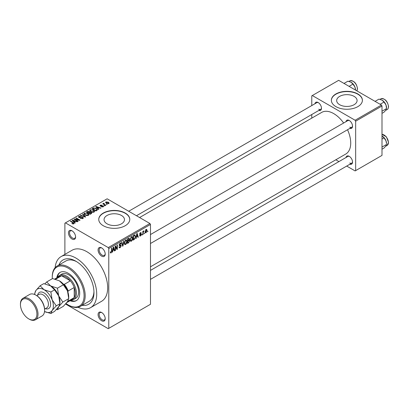 <?xml version="1.0" encoding="UTF-8"?>
<svg xmlns="http://www.w3.org/2000/svg" width="409" height="409" viewBox="0 0 409 409"><rect width="100%" height="100%" fill="white"/><g stroke="black" fill="none" stroke-linecap="round" stroke-linejoin="round"><path stroke-width="0.61" d="M101.647 256.131A5.041 2.914 60 0 1 98.078 249.95A5.041 2.914 60 0 1 101.647 247.895L101.647 247.895A5.041 2.914 60 0 1 105.215 254.071A5.041 2.914 60 0 1 101.647 256.131M101.933 248.074A4.269 2.464 -120 0 0 100.062 247.997A4.269 2.464 -120 0 0 99.407 251.417A4.269 2.464 -120 0 0 102.194 255.18A4.269 2.464 -120 0 0 104.331 255.39A4.269 2.464 -120 0 0 105.2 253.733M101.647 320.748A5.041 2.914 60 0 1 98.078 314.572A5.041 2.914 60 0 1 101.647 312.512L101.647 312.512A5.041 2.914 60 0 1 105.215 318.688A5.041 2.914 60 0 1 101.647 320.748M101.933 312.691A4.269 2.464 -120 0 0 100.062 312.614A4.269 2.464 -120 0 0 99.407 316.034A4.269 2.464 -120 0 0 102.194 319.797A4.269 2.464 -120 0 0 104.331 320.007A4.269 2.464 -120 0 0 105.2 318.35M72.02 239.025A5.041 2.914 60 0 1 68.456 232.849A5.041 2.914 60 0 1 72.02 230.788L72.02 230.788A5.041 2.914 60 0 1 75.588 236.964A5.041 2.914 60 0 1 72.02 239.025M72.306 230.967A4.269 2.464 -120 0 0 70.435 230.896A4.269 2.464 -120 0 0 69.781 234.316A4.269 2.464 -120 0 0 72.572 238.074A4.269 2.464 -120 0 0 74.704 238.283A4.269 2.464 -120 0 0 75.573 236.627M354.102 96.376A10.21 5.895 0 0 0 342.977 95.098A10.21 5.895 0 0 0 336.673 100.542A10.21 5.895 0 0 0 339.664 104.714A10.21 5.895 0 0 0 350.789 105.987A10.21 5.895 0 0 0 357.093 100.542A10.21 5.895 0 0 0 354.102 96.376M357.855 93.958A15.516 8.957 0 0 0 340.942 92.015A15.516 8.957 0 0 0 331.367 100.292A15.516 8.957 0 0 0 335.912 106.626A15.516 8.957 0 0 0 352.819 108.569A15.516 8.957 0 0 0 362.4 100.292A15.516 8.957 0 0 0 357.855 93.958M362.4 100.415A15.516 8.957 0 0 0 357.855 94.208A15.516 8.957 0 0 0 341.045 92.245A15.516 8.957 0 0 0 331.367 100.415M107.046 223.81A10.21 5.895 180 0 1 104.055 219.638A10.21 5.895 180 0 1 110.358 214.193A10.21 5.895 180 0 1 121.483 215.471A10.21 5.895 180 0 1 124.474 219.638A10.21 5.895 180 0 1 118.17 225.088A10.21 5.895 180 0 1 107.046 223.81M125.236 213.053A15.516 8.957 0 0 0 108.329 211.11A15.516 8.957 0 0 0 98.748 219.388A15.516 8.957 0 0 0 103.293 225.722A15.516 8.957 0 0 0 120.205 227.665A15.516 8.957 0 0 0 129.781 219.388A15.516 8.957 0 0 0 125.236 213.053M129.781 219.515A15.516 8.957 0 0 0 125.236 213.304A15.516 8.957 0 0 0 108.426 211.341A15.516 8.957 0 0 0 98.748 219.515M346.014 121.652A4.657 2.689 60 0 1 349.24 120.466L349.24 120.466A4.657 2.689 60 0 1 352.532 126.166A4.657 2.689 60 0 1 349.894 128.37M349.526 120.645A3.88 2.239 -120 0 0 347.849 120.594L150.476 234.546M314.961 103.722A4.657 2.689 60 0 1 318.192 102.541L318.192 102.541A4.657 2.689 60 0 1 321.479 108.242A4.657 2.689 60 0 1 318.841 110.44M318.478 102.72A3.88 2.239 -120 0 0 316.796 102.664L128.712 211.254M346.014 157.506A4.657 2.689 60 0 1 349.24 156.325L349.24 156.325A4.657 2.689 60 0 1 352.532 162.025A4.657 2.689 60 0 1 349.894 164.229M349.526 156.504A3.88 2.239 -120 0 0 347.849 156.448L150.476 270.4M58.891 265.022A25.603 14.78 60 0 1 75.859 261.198L75.859 261.198A25.603 14.78 60 0 1 93.968 292.558A25.603 14.78 60 0 1 82.168 305.339M76.703 261.709A23.277 13.441 -120 0 0 65.869 260.993L57.091 266.065A23.277 13.441 60 0 1 68.727 267.215A23.277 13.441 60 0 1 83.937 287.726A23.277 13.441 60 0 1 80.368 306.377A23.277 13.441 60 0 1 68.727 305.226L68.18 304.909A22.5 12.991 -120 0 0 84.09 295.722A22.5 12.991 -120 0 0 68.18 268.166A22.5 12.991 -120 0 0 52.27 277.353A22.5 12.991 -120 0 0 52.311 278.713M77.991 307.277A29.484 17.025 -120 0 0 90.604 307.634A29.484 17.025 -120 0 0 95.123 284.01A29.484 17.025 -120 0 0 75.859 258.028A29.484 17.025 -120 0 0 61.12 256.571A29.484 17.025 -120 0 0 55.123 267.67M90.604 307.634L101.575 301.3A29.484 17.025 -120 0 0 106.095 277.675A29.484 17.025 -120 0 0 86.836 251.693A29.484 17.025 -120 0 0 72.091 250.236L61.12 256.571M150.476 266.796L345.743 154.06A24.054 13.886 -120 0 0 347.522 129.74M343.647 123.022A24.054 13.886 -120 0 0 333.713 113.595A24.054 13.886 -120 0 0 321.689 112.403L139.592 217.537M144.587 232.92L144.239 233.754L144.587 232.92M143.191 232.69L143.191 234.362L142.843 234.561L142.843 231.336L143.191 231.136L143.191 231.647L143.942 230.819L143.191 232.69L142.843 232.486M142.194 234.301L141.846 235.139L142.194 234.301M141.299 234.469L140.456 235.998L139.888 236.085L139.602 235.456L139.95 235.195L140.476 235.523L140.947 234.751L139.852 234.546L139.653 234.04L140.44 232.665L141.018 232.583L141.248 233.12L140.9 233.381L140.451 233.12L140.001 233.774L141.095 233.902L141.299 234.469L140.399 233.953M139.95 235.195L140.476 235.523M140.9 233.381L140.108 232.92M139.714 233.611L140.113 233.979M136.427 236.939L136.125 238.437L135.762 238.651L136.826 233.6L137.189 233.391L138.303 237.184L137.94 237.394L137.639 236.244L136.156 236.78M131.371 241.244L130.369 241.126L130.026 239.802L131.376 236.693L132.173 236.622L132.721 238.196L132.373 239.986L131.371 241.244L130.093 240.502M125.635 244.551L124.633 244.439L124.29 243.115L125.64 240.001L126.437 239.93L126.984 241.504L126.637 243.299L125.635 244.551L124.356 243.815M110.364 252.547L111.079 252.956L110.532 252.961L110.323 252.01L110.675 251.75L111.095 252.43L111.473 251.878L111.524 248.212L111.872 248.007L111.872 251.019L111.079 252.956L110.532 252.961M110.328 252.154L111.095 252.43M108.232 247.578L149.924 223.503L150.476 224.454L150.476 304.276L108.779 328.35L108.779 248.529L108.232 247.578L65.435 222.869L64.888 223.186L64.888 254.393M150.476 224.454L108.779 248.529M112.889 250.533L112.587 252.031L112.219 252.241L113.283 247.194L113.651 246.98L114.765 250.773L114.397 250.983L114.096 249.833L112.613 250.374M115.512 246.791L115.512 250.344L115.164 250.543L115.164 246.111L115.537 245.891L117.01 248.6L117.01 245.042L117.357 244.843L117.357 249.275L116.984 249.49L115.164 246.591M120.9 246.013L119.382 245.676L119.101 244.991L120.098 243.202L120.824 243.104L121.146 243.917L120.798 244.178L120.108 243.713L119.561 245.19L120.716 245.052L121.248 245.804L120.159 247.716L119.372 247.823L119.004 246.888L119.351 246.627L119.602 247.246L120.19 247.179L120.9 246.013L120.011 245.196M119.97 243.283L120.589 243.636L119.719 243.488M119.561 245.19L119.106 244.93L119.561 245.19M120.716 245.052L120.982 245.114M124.055 240.973L122.961 246.039L122.618 246.238L121.585 242.399L121.943 242.194L122.766 245.635L123.692 241.182L124.055 240.973M128.912 239.94L129.627 240.891L128.564 242.808L127.48 243.432L127.48 238.994L129.244 238.242L129.351 240.124M134.75 234.884L135.563 236.525L134.239 239.526L133.216 240.119L133.216 235.686L135.067 234.94M147.036 230.497L146.059 232.762L145.471 232.818L145.088 231.652L146.059 229.423L146.657 229.367L147.036 230.497L146.647 230.277M147.879 231.019L147.531 231.857L147.879 231.019M108.779 328.35L108.232 328.667L65.542 304.02M107.281 204.413L106.386 204.296L107.281 204.413M104.888 205.793L103.993 205.681L104.888 205.793M98.82 209.301L98.457 209.51L95.675 206.678L96.043 206.468L100.997 208.043L100.634 208.253L99.182 207.767L97.976 208.462L98.82 209.301M94.53 211.663L94.53 211.156L94.116 212.072L92.511 212.302L90.849 211.739L89.714 210.456L90.179 209.797L93.497 210.16L94.581 211.422M88.794 214.976L88.794 214.469L88.38 215.385L86.774 215.615L85.113 215.052L83.978 213.764L84.443 213.109L87.761 213.472L88.845 214.735M82.904 218.544L80.45 218.467L82.485 218.268L82.536 217.481L78.957 217.491L78.467 216.862L78.901 216.31L81.1 216.361L79.361 216.56L79.32 217.297L82.879 217.276L83.385 217.936L82.904 218.544M82.822 218.59L82.536 217.481M79.361 216.56L79.32 217.649M75.282 222.89L74.913 223.099L72.137 220.272L72.5 220.057L77.459 221.632L77.091 221.842L75.645 221.356L74.433 222.051L75.282 222.89M149.924 223.503L107.132 198.8L65.435 222.869M73.007 223.948L71.872 223.534L73.39 223.518L73.477 223.135L70.374 221.284L70.726 221.085L73.329 222.588L73.825 223.789L73.007 223.948M73.39 223.943L73.477 223.135M74.131 223.386L73.825 223.789M78.206 221.203L77.858 221.402L74.014 219.183L74.387 218.968L78.942 219.899L75.859 218.12L76.212 217.92L80.052 220.134L79.678 220.354L75.133 219.428L78.206 221.203M85.655 216.898L85.312 217.097L80.435 215.477L80.798 215.267L85.016 216.75L82.546 214.26L82.909 214.05L85.655 216.898M91.258 213.667L90.174 214.29L86.335 212.072L87.419 211.448L89.346 211.448L89.775 212.133L91.192 212.399L91.764 213.094L91.258 213.667M89.791 212.02L89.775 212.481M96.933 210.39L95.91 210.978L92.071 208.759L93.671 207.92L96.314 208.503L97.47 209.751L96.933 210.39M103.196 206.831L101.447 206.801L102.823 206.586L102.858 206.064L100.297 206.08L99.934 205.609L100.287 205.17L101.897 205.16L100.701 205.39L100.588 205.85L103.14 205.819L103.569 206.361L103.196 206.831M102.823 206.985L102.858 206.064M100.701 205.39L100.588 206.208M105.885 205.221L105.537 205.42L102.746 203.81L103.538 203.866L103.462 203.339L103.942 203.232L104.239 203.518L103.932 204.014L105.885 205.221M103.538 204.265L103.462 203.759M103.942 203.232L103.932 204.495M108.804 203.59L106.386 203.319L105.563 202.409L105.911 201.923L108.303 202.179L109.152 203.104L108.804 203.59M80.368 306.377L89.147 301.31A23.277 13.441 -120 0 0 93.947 291.571M381.444 105.041L381.996 105.992L355.661 121.197L355.114 120.246L381.444 105.041L338.652 80.333L311.77 95.854L311.77 105.568M311.77 114.525L311.77 118.129M355.661 121.197L355.661 170.609L355.114 170.926L346.704 166.069M338.943 161.591L335.825 159.786M355.661 170.609L381.996 155.405L381.996 105.992M355.114 120.246L312.318 95.537M349.792 127.117A3.88 2.239 -120 0 0 351.73 127.311A3.88 2.239 -120 0 0 352.522 125.829M318.739 109.193A3.88 2.239 -120 0 0 320.676 109.382A3.88 2.239 -120 0 0 321.469 107.904M349.792 162.976A3.88 2.239 -120 0 0 351.73 163.165A3.88 2.239 -120 0 0 352.522 161.688M72.168 223.692L72.168 223.304M70.726 221.489L70.726 221.085M72.5 220.645L72.5 220.057M74.433 222.614L74.433 222.051M73.313 220.891L74.106 221.724L75.077 221.167L72.746 220.379L73.313 220.891L73.313 221.468M74.106 222.276L74.106 221.724M72.746 220.891L72.746 220.379M75.077 221.683L75.077 221.167M74.387 219.398L74.387 218.968M78.942 220.2L78.942 219.899M76.212 218.319L76.212 217.92M75.133 219.827L75.133 219.428M80.747 218.611L80.747 218.232M82.485 218.728L82.485 218.268M78.901 217.455L78.901 216.31M79.821 217.746L79.821 217.455M81.432 217.419L81.432 217.051M82.879 218.559L82.879 217.276M80.798 215.599L80.798 215.267M82.909 214.633L82.909 214.05M84.443 214.587L84.443 213.109M87.761 213.897L87.761 213.472M84.893 213.365L84.54 213.861L85.471 214.853L87.93 215.124L88.272 214.633L87.398 213.667L86.381 213.253L84.893 213.365M85.471 215.236L85.471 214.853M87.93 215.569L87.93 215.124M87.419 211.964L87.419 211.448M89.336 212.01L89.346 211.448M91.13 213.738L91.192 212.399M87.132 212.128L88.283 212.792L89.264 212.179L89.06 211.688L87.741 211.78L87.132 212.532M88.283 213.196L88.283 212.792M89.264 212.741L89.06 211.688M88.727 213.053L90.077 213.83L91.13 213.166L90.844 212.603L89.418 212.654L88.727 213.053L88.727 213.457M90.077 214.234L90.077 213.83M90.818 213.922L90.818 213.401M90.179 211.274L90.179 209.797M93.497 210.589L93.497 210.16M90.629 210.052L90.277 210.553L91.207 211.545L93.666 211.816L94.009 211.32L93.134 210.354L92.117 209.94L90.629 210.052M91.207 211.928L91.207 211.545M93.666 212.256L93.666 211.816M93.671 208.36L93.671 207.92M96.314 208.927L96.314 208.503M92.869 208.82L95.813 210.517L96.437 210.154L96.759 209.326L95.962 208.702L94.06 208.217L92.869 208.82L92.869 209.224M95.813 210.921L95.813 210.517M96.897 210.41L96.759 209.326M96.437 210.671L96.437 210.154M96.043 207.051L96.043 206.468M97.976 209.019L97.976 208.462M96.851 207.302L97.644 208.135L98.615 207.573L96.284 206.79L96.851 207.302L96.851 207.879M97.644 208.682L97.644 208.135M96.284 207.302L96.284 206.79M98.615 208.094L98.615 207.573M101.749 206.918L101.749 206.571M100.287 206.075L100.287 205.17M100.936 206.269L100.936 205.916M103.14 206.862L103.14 205.819M104.341 205.88L104.341 205.476M103.094 204.009L103.094 203.605M104.438 204.786L104.438 204.382M106.734 204.5L106.734 204.096M105.911 202.992L105.911 201.923M108.303 202.608L108.303 202.179M108.416 203.743L107.981 202.399L106.299 202.158L106.11 203.145M106.299 202.158L106.734 203.115L108.416 203.355L108.605 203.069L108.605 203.687M106.734 203.498L106.734 203.115M112.301 251.862L112.587 252.031M114.269 250.487L114.765 250.773M113.646 249.577L114.096 249.833M113.334 248.468L113.007 249.945L113.978 249.383L113.492 247.537L113.334 248.468L113.048 248.304M112.736 249.792L113.007 249.945M115.164 250.139L115.512 250.344M116.258 248.166L117.01 248.6M116.637 248.861L117.357 249.275M119.009 247.051L120.159 247.716M120.006 243.258L121.146 243.917M119.137 244.623L119.454 244.807M120.144 245.165L121.248 245.804M122.495 245.773L122.961 246.039M122.398 245.42L122.766 245.635M126.611 241.29L126.984 241.504M126.361 243.14L126.637 243.299M125.256 240.298L125.64 240.518L124.638 242.92L125.042 244.086L125.635 244.035L126.637 241.693L126.488 240.778L125.537 240.068M124.3 242.726L124.638 242.92M126.488 240.778L125.64 240.518M128.559 238.37L129.525 238.933M128.508 240.247L129.627 240.891M127.48 239.112L127.833 239.311L127.833 240.635L128.85 240.006L129.178 239.204L128.436 238.442M127.48 240.436L127.833 240.635M129.178 239.204L128.441 238.963L127.833 239.311M127.833 241.157L127.833 242.711L128.932 242.021L129.28 241.095L129.096 240.615L127.833 241.157L127.48 240.952M127.48 242.511L127.833 242.711M128.073 240.497L128.518 240.758M132.347 237.982L132.721 238.196M132.097 239.827L132.373 239.986M130.992 236.985L131.376 237.21L130.374 239.608L130.778 240.773L131.371 240.727L132.368 238.381L132.219 237.465L131.269 236.755M130.036 239.413L130.374 239.608M132.219 237.465L131.376 237.21M133.794 239.27L134.239 239.526M135.195 236.315L135.563 236.525M133.569 236.003L133.569 239.398L135.072 237.885L135.21 236.719L134.684 235.446L133.569 236.003L133.216 235.799M133.216 239.199L133.569 239.398M133.738 235.385L134.183 235.645M134.157 235.144L134.852 235.487L134.203 235.114M135.839 238.273L136.125 238.437M137.807 236.893L138.303 237.184M137.189 235.983L137.639 236.244M136.872 234.873L136.545 236.356L137.521 235.794L137.035 233.943L136.872 234.873L136.591 234.715M136.279 236.197L136.545 236.356M136.78 233.8L137.035 233.943M139.612 235.512L140.456 235.998M139.668 233.825L140.86 234.51M140.451 232.66L141.248 233.12M139.684 233.728L140.052 233.943M141.846 234.735L142.194 234.935M142.843 234.158L143.191 234.362M142.843 231.448L143.191 231.647M143.395 231.08L143.84 231.336M143.314 231.264L143.59 231.422M142.843 231.75L143.257 231.99M144.239 233.35L144.587 233.554M145.134 232.225L146.059 232.762M145.88 229.546L146.422 229.858L146.049 229.889L145.435 231.448L146.069 232.297L146.683 230.732L145.722 229.7M145.103 231.259L145.435 231.448M145.098 231.98L146.069 232.297M147.531 231.453L147.879 231.652M69.99 300.722A16.294 9.407 -120 0 0 76.33 300.646A16.294 9.407 -120 0 0 78.825 287.593A16.294 9.407 -120 0 0 68.18 273.232A16.294 9.407 -120 0 0 60.036 272.425A16.294 9.407 -120 0 0 56.805 277.875M70.542 300.405A16.294 9.407 -120 0 0 76.595 300.482M66.018 303.488A22.5 12.991 -120 0 0 68.18 304.909L68.727 305.226M52.27 277.353L52.27 276.719A23.277 13.441 60 0 1 57.091 266.065M57.643 277.389A13.967 8.062 60 0 1 59.55 275.395L61.749 274.127A13.967 8.062 60 0 1 68.727 274.817A13.967 8.062 60 0 1 77.853 287.123A13.967 8.062 60 0 1 75.711 298.314L73.518 299.582A13.967 8.062 60 0 1 70.834 300.237M60.312 272.276A16.294 9.407 -120 0 0 57.352 277.558M380.14 104.285L384.015 102.051L385.963 104.924A6.207 3.584 -120 0 1 386.551 107.797L385.963 109.99L384.015 112.189L381.996 113.354M381.996 111.212L386.551 108.579L385.963 104.924A6.207 3.584 -120 0 0 382.159 100.195L384.015 102.051M375.068 101.36L378.944 99.121L382.159 100.195M59.55 275.395A13.967 8.062 60 0 1 70.312 279.132A13.967 8.062 60 0 1 76.411 293.187A13.967 8.062 60 0 1 73.518 299.582M66.785 302.573L72.582 299.23A13.19 7.618 -120 0 0 74.213 297.624A13.19 7.618 -120 0 0 75.312 293.187A13.19 7.618 -120 0 0 74.213 287.486A13.19 7.618 -120 0 0 70.374 280.835L61.595 275.768A13.19 7.618 -120 0 0 59.392 276.382L54.77 279.05M63.318 284.091L64.341 284.321L70.374 280.835A13.19 7.618 -120 0 0 61.595 275.768L55.563 279.25A13.19 7.618 60 0 0 55.522 279.255M68.027 300.804L68.18 301.106L74.213 297.624L74.213 287.486L68.18 290.973L67.868 291.975M68.18 301.106A13.19 7.618 60 0 1 66.805 302.553M64.341 284.321A13.19 7.618 60 0 1 68.18 290.973M381.996 149.208L384.015 148.043L385.963 145.849L386.551 144.438L381.996 147.066M385.963 140.778L386.551 143.656A6.207 3.584 -120 0 0 385.963 140.778A6.207 3.584 -120 0 0 382.159 136.049L384.015 137.905L385.963 140.778M381.996 139.07L384.015 137.905M355.498 89.868L354.91 86.994A6.207 3.584 -120 0 0 351.106 82.265L352.962 84.121L354.91 86.994A6.207 3.584 -120 0 1 355.498 89.868M349.087 86.36L352.962 84.121M344.02 83.431L347.895 81.197L351.106 82.265M36.36 295.405L35.813 295.088L36.36 295.405A11.636 6.718 60 0 1 44.591 309.659L44.591 310.293A12.413 7.168 -120 0 0 35.813 295.088L35.813 295.088A12.413 7.168 -120 0 0 29.606 294.475L23.022 298.273A12.413 7.168 60 0 1 29.228 298.892A12.413 7.168 60 0 1 37.337 309.828A12.413 7.168 60 0 1 35.435 319.777A12.413 7.168 60 0 1 29.228 319.163L28.681 318.846A11.636 6.718 -120 0 0 36.907 314.097A11.636 6.718 -120 0 0 28.681 299.838A11.636 6.718 -120 0 0 20.45 304.593A11.636 6.718 -120 0 0 28.681 318.846L29.228 319.163M35.435 319.777L42.02 315.978A12.413 7.168 -120 0 0 44.591 310.293M59.402 280.835A13.19 7.618 60 0 1 67.48 290.886A13.19 7.618 -120 0 1 68.727 296.99L68.727 298.657L67.48 301.653L63.344 306.315L57.454 309.72L58.702 306.719L62.838 302.057L68.727 298.657L67.48 290.886L63.344 284.776L57.454 288.181L50.624 285.901L46.682 281.959L52.577 278.56L59.402 280.835L63.344 284.776M62.838 302.057L58.702 295.952L57.454 288.181M46.682 281.959L44.862 283.846M56.391 309.501L57.454 309.72M50.869 313.519L44.52 311.51A13.19 7.618 -120 0 0 52.117 310.523L56.253 305.86L59.949 303.723L59.949 302.057A13.19 7.618 -120 0 0 58.702 295.952A13.19 7.618 -120 0 0 50.624 285.901L54.566 289.843L58.702 295.952L59.949 303.723L58.702 306.719L54.566 311.387L50.869 313.519L52.117 310.523A13.19 7.618 -120 0 0 52.117 299.751A13.19 7.618 -120 0 0 44.039 289.705A13.19 7.618 -120 0 0 35.961 290.426A13.19 7.618 -120 0 0 34.729 294.541M56.253 305.86L52.117 299.751L50.869 291.98L44.039 289.705L40.097 285.763L43.799 283.626L50.624 285.901M40.097 285.763L35.961 290.426L34.714 293.422L34.714 294.536M50.869 291.98L54.566 289.843M20.45 304.593L20.45 303.959A12.413 7.168 60 0 1 23.022 298.273M73.329 223.012L73.329 222.588M80.629 217.654L80.629 217.286M84.269 216.75L84.269 216.484M88.937 212.931L88.937 212.414M93.047 208.713L93.047 208.196M101.493 206.218L101.493 205.778M111.524 250.819L111.872 251.019M119.111 245.144L120.031 245.676M122.225 244.781L122.628 245.011M128.114 242.547L128.564 242.808M127.991 238.703L128.441 238.963M139.653 234.035L140.517 234.531M380.922 98.809C384.905 98.329 387.446 100.905 388.55 106.529C388.31 108.395 387.834 109.407 387.129 109.561A6.207 3.584 -120 0 0 388.412 106.718A6.207 3.584 -120 0 0 385.702 100.476A6.207 3.584 -120 0 0 380.922 98.809L379.981 99.351M381.996 134.341L386.398 136.836L388.55 142.388L387.129 145.42A6.207 3.584 -120 0 0 388.412 142.577A6.207 3.584 -120 0 0 381.996 134.377M356.863 90.849A6.207 3.584 -120 0 0 357.364 88.794A6.207 3.584 -120 0 0 354.654 82.546A6.207 3.584 -120 0 0 349.869 80.885L348.928 81.427M37.587 295.242A9.31 5.373 60 0 1 44.039 292.87A9.31 5.373 60 0 1 50.593 303.498A9.31 5.373 60 0 1 45.348 308.677M44.576 309.122L46.825 307.829A7.761 4.479 -120 0 0 48.011 301.612A7.761 4.479 -120 0 0 42.945 294.771A7.761 4.479 -120 0 0 39.065 294.388L36.82 295.687M73.548 223.294L73.548 223.907M79.044 216.939L79.044 217.537M84.54 213.861L84.54 214.669M88.272 214.633L88.272 215.441M90.277 210.553L90.277 211.356M94.009 211.32L94.009 212.128M103.048 206.31L103.048 206.903M100.456 205.666L100.456 206.162M103.825 203.81L103.825 204.434M119.602 247.246L119.004 246.898M125.042 244.086L124.331 243.677M129.096 240.615L128.482 240.262M130.778 240.773L130.067 240.364M140.118 235.574L139.735 235.354M140.762 233.069L140.267 232.782M140.077 233.958L139.684 233.733M387.129 109.561L385.636 110.42M150.476 243.503L351.73 127.311M351.73 163.165L150.476 279.362M320.676 109.382L136.468 215.737M387.129 145.42L385.636 146.279M356.893 90.864L357.497 88.6C356.397 82.976 353.851 80.404 349.869 80.885"/></g></svg>
